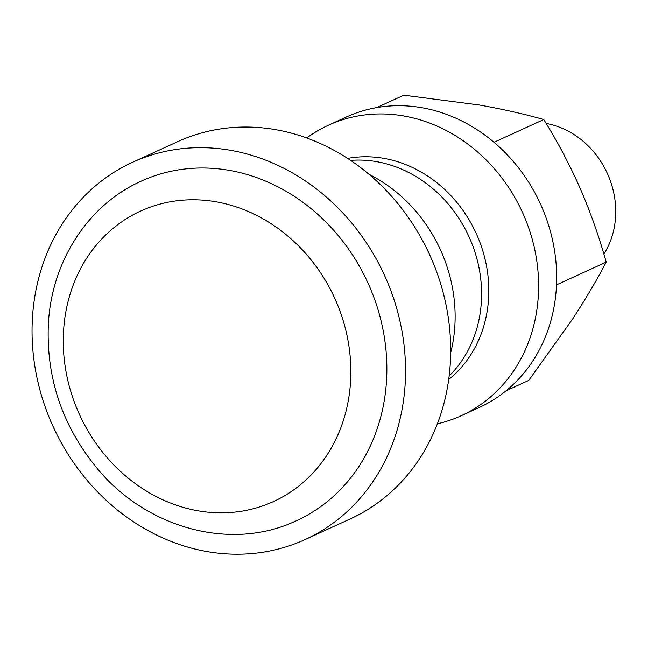 <?xml version="1.0" encoding="UTF-8"?>
<svg xmlns="http://www.w3.org/2000/svg" width="648" height="648" viewBox="0 0 648 648"><rect width="100%" height="100%" fill="white"/><g stroke="black" fill="none" stroke-linecap="round" stroke-linejoin="round"><path stroke-width="0.97" d="M603.871 254.113A82.968 72.851 -114.6 0 0 615.6 216.61A82.968 72.851 -114.6 0 0 546.151 123.452M141.183 181.157A186.681 163.92 65.4 0 1 310.392 208.073A186.681 163.92 65.4 0 1 386.548 380.133A186.681 163.92 65.4 0 1 296.403 520.717C230.996 551.885 145.662 528.201 96.204 467.257C62.127 425.242 46.17 377.622 48.349 324.405C51.37 261.905 87.683 204.995 141.183 181.157M32.4 318.5A207.425 182.137 65.4 0 1 132.556 162.292A207.425 182.137 65.4 0 1 320.574 192.197A207.425 182.137 65.4 0 1 405.186 383.381A207.425 182.137 65.4 0 1 305.022 539.582A207.425 182.137 65.4 0 1 117.013 509.676A207.425 182.137 65.4 0 1 32.4 318.5M132.556 162.292L177.69 141.661A207.425 182.137 65.4 0 1 365.707 171.566A207.425 182.137 65.4 0 1 450.32 362.75A207.425 182.137 65.4 0 1 350.155 518.951L305.022 539.582M369.06 174.344A145.192 127.494 65.4 0 1 454.88 325.369A145.192 127.494 65.4 0 1 450.66 352.852M347.636 158.412A124.457 109.277 65.4 0 1 383.697 158.331A124.457 109.277 65.4 0 1 483.205 252.202A124.457 109.277 65.4 0 1 448.691 379.477M350.6 160.38A124.457 109.277 65.4 0 1 376.48 161.627A124.457 109.277 65.4 0 1 474.247 249.99A124.457 109.277 65.4 0 1 449.145 375.953M306.707 137.959A159.716 140.243 65.4 0 1 328.415 125.218L346.461 116.964A159.716 140.243 65.4 0 1 421.775 107.706A159.716 140.243 65.4 0 1 553.538 244.928A159.716 140.243 65.4 0 1 479.261 407.487L461.214 415.733A159.716 140.243 65.4 0 1 437.376 423.808M328.415 125.218A159.716 140.243 65.4 0 1 403.72 115.96A159.716 140.243 65.4 0 1 535.483 253.182A159.716 140.243 65.4 0 1 461.214 415.733M506.153 390.728L528.728 380.408L572.702 318.881C585.768 298.785 596.93 279.871 606.196 262.148L556.502 284.861M606.196 262.148C599.36 237.33 590.701 212.763 580.219 188.447C569.438 164.203 557.288 141.232 543.769 119.54L494.003 142.285M543.769 119.54C524.183 114.008 502.621 109.148 479.058 104.968L403.866 95.191L376.731 107.6M350.576 381.283A159.716 140.243 -114.6 0 0 215.97 201.787A159.716 140.243 -114.6 0 0 63.536 331.322A159.716 140.243 -114.6 0 0 198.15 510.818A159.716 140.243 -114.6 0 0 350.576 381.283"/></g></svg>
